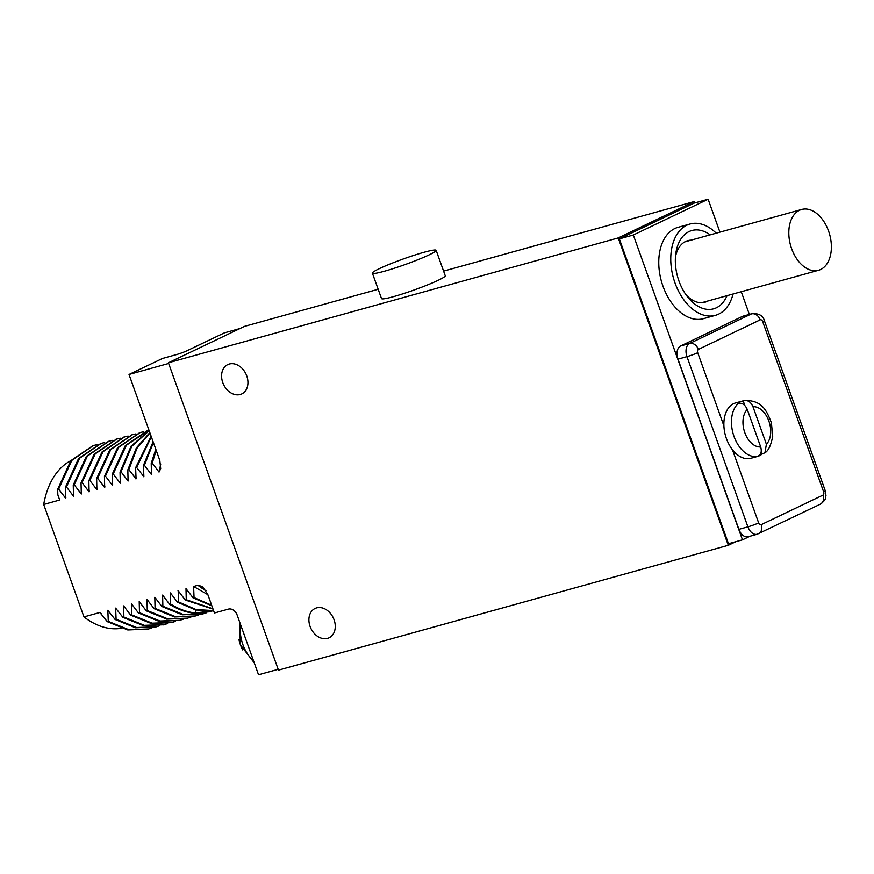 <?xml version="1.0" encoding="UTF-8"?>
<svg xmlns="http://www.w3.org/2000/svg" width="874" height="874" viewBox="0 0 874 874"><rect width="100%" height="100%" fill="white"/><g stroke="black" fill="none" stroke-linecap="round" stroke-linejoin="round"><path stroke-width="1.31" d="M121.322 628.297A88.023 56.581 -105.5 0 1 83.959 616.913L43.7 504.473A88.023 56.581 -105.5 0 1 70.794 460.685M240 328.526L224.454 332.841L187.211 350.649A8.128 0.699 160.3 0 1 176.461 354.593L162.466 358.482L129.024 374.476L168.671 363.464M168.42 362.765L618.246 237.925L728.304 545.3L278.478 670.139L168.42 362.765L244.491 326.373L378.18 289.272M334.087 619.797A16.245 12.367 64.4 0 1 329.105 637.791A16.245 12.367 64.4 0 1 310.095 626.461A16.245 12.367 64.4 0 1 315.077 608.468A16.245 12.367 64.4 0 1 334.087 619.797M246.763 375.929A16.245 12.367 64.4 0 1 241.781 393.923A16.245 12.367 64.4 0 1 222.772 382.583A16.245 12.367 64.4 0 1 227.753 364.6A16.245 12.367 64.4 0 1 246.763 375.929M618.246 237.925L694.317 201.533L694.808 202.921M443.599 271.115L694.317 201.533M372.4 273.158L381.501 298.558A33.857 2.939 -19.7 0 0 403.351 293.664A33.857 2.939 -19.7 0 0 438.366 280.204A33.857 2.939 -19.7 0 0 445.248 275.736L436.148 250.325A33.857 2.939 -19.7 0 0 414.298 255.219A33.857 2.939 -19.7 0 0 379.283 268.679A33.857 2.939 -19.7 0 0 372.4 273.158A33.857 2.939 -19.7 0 0 394.261 268.252A33.857 2.939 -19.7 0 0 429.265 254.804A33.857 2.939 -19.7 0 0 436.148 250.325M728.304 545.3L735.886 541.672M719.925 232.156L708.126 199.228L694.131 203.107L619.338 238.886L728.479 543.726L742.474 539.837L750.001 536.243M619.338 238.886L633.322 235.008L742.474 539.837M708.126 199.228L633.322 235.008M749.368 314.411L741.25 291.73M716.199 233.183A47.393 30.47 74.5 0 0 690.056 223.995L678.06 227.327A47.393 30.47 74.5 0 0 663.005 286.268A47.393 30.47 74.5 0 0 703.417 318.671L715.413 315.339A47.393 30.47 74.5 0 0 733.078 293.992M738.901 529.349A10.838 6.959 74.5 0 0 748.144 536.756L757.135 534.254A10.838 6.959 74.5 0 1 747.904 526.847L738.901 529.349L677.962 359.148L686.964 356.647L747.904 526.847A8.128 0.699 160.3 0 0 758.654 522.914A2.709 1.737 74.5 0 0 761.145 524.695L822.947 495.132A2.709 1.737 74.5 0 0 823.625 491.833L762.685 321.632A8.128 0.699 -19.7 0 0 764.335 320.561L825.274 490.762L825.974 495.569C825.165 497.306 827.547 498.562 820.457 504.123L757.135 534.254M742.474 316.388L751.465 313.897A10.838 6.959 74.5 0 1 752.208 313.613L743.206 316.115A10.838 6.959 74.5 0 0 742.474 316.388L680.66 345.951A10.838 6.959 74.5 0 0 677.962 359.148M690.056 223.995A47.393 30.47 74.5 0 0 675.001 282.936A47.393 30.47 74.5 0 0 715.413 315.339M710.147 234.866A40.63 26.111 74.5 0 0 689.094 231.566A40.63 26.111 74.5 0 0 675.711 254.236A40.63 26.111 74.5 0 0 687.532 296.821A40.63 26.111 74.5 0 0 716.374 307.779A40.63 26.111 74.5 0 0 727.026 295.674M685.893 294.625A31.956 20.539 -105.5 0 0 704.881 302.24A31.956 20.539 -105.5 0 0 707.066 301.421A31.956 20.539 74.5 0 0 707.918 300.973M691.039 240.175A31.956 20.539 74.5 0 0 687.794 240.656A31.956 20.539 74.5 0 0 685.598 241.475A31.956 20.539 -105.5 0 0 675.449 256.967M744.856 405.547L743.184 400.882A28.711 18.452 74.5 0 0 742.157 401.122L735.558 402.947A28.711 18.452 74.5 0 0 723.901 425.867A28.711 18.452 -105.5 0 0 726.436 438.65A28.711 18.452 74.5 0 0 732.456 449.76A28.711 18.452 74.5 0 0 750.919 458.271L757.518 456.447A28.711 18.452 74.5 0 0 762.194 453.956L764.958 452.743L766.4 444.232L752.973 406.716C750.875 402.051 747.947 400.008 744.189 400.598L744.604 400.511C762.379 400.084 766.869 411.162 771.403 422.776L772.692 436.421C770.934 445.434 768.355 450.875 764.958 452.743M757.518 456.447A28.711 18.452 74.5 0 1 756.48 456.687L757.485 456.403C760.948 454.993 762.019 451.847 760.697 446.964L747.259 409.447C745.172 404.782 742.245 402.739 738.475 403.329L737.481 403.613A28.711 18.452 74.5 0 1 742.157 401.122M743.184 400.882L744.189 400.598M762.194 453.956L761.265 451.366M278.183 669.32L258.529 674.772L237.16 615.077A8.128 6.184 64.4 0 0 228.431 609.123L214.436 613.002L207.739 594.309L202.342 586.52L197.917 585.285L193.602 586.487L194.05 597.576L211.65 605.245M207.859 594.648L193.602 586.487M43.7 504.473L59.694 500.026L57.848 494.87L57.651 489.374L58.656 489.101L65.714 498.355L65.452 487.211L66.457 486.938L73.503 496.192L73.252 485.048L74.246 484.775L81.304 494.029L81.042 482.885L82.047 482.612L89.104 491.865L88.842 480.722L89.847 480.438L96.894 489.702L96.643 478.559L97.637 478.275L104.694 487.539L104.443 476.396L105.437 476.112L112.495 485.376L112.233 474.232L113.238 473.948L120.295 483.213L120.033 472.069L121.027 471.785L128.085 481.05L127.833 469.906L128.828 469.622L136.082 478.832L135.623 467.732L136.628 467.459L143.882 476.669L143.423 465.569L144.418 465.296L151.475 474.56L151.224 463.406L152.218 463.133L159.035 472.069L160.696 468.704L159.822 460.489L129.024 374.476M83.959 616.913L99.953 612.466L101.155 613.624M194.05 597.576L193.056 597.849L185.998 588.595L186.26 599.739L185.255 600.012L178.198 590.758L178.46 601.902L177.466 602.175L170.408 592.922L170.659 604.065L169.665 604.338L162.608 595.085L162.87 606.228L161.865 606.501L154.807 597.248L155.069 608.391L154.075 608.665L147.018 599.411L147.269 610.555L146.275 610.839L139.217 601.574L139.479 612.718L138.474 613.002L131.417 603.737L131.679 614.881L130.685 615.165L123.627 605.901L123.879 617.044L122.884 617.328L115.63 608.118L116.089 619.207L115.084 619.491L107.83 610.281L108.289 621.37L107.294 621.654L100.051 612.74M242.633 649.906A27.083 17.414 -105.5 0 1 238.995 639.746M193.056 597.849L211.858 605.802M186.26 599.739L212.928 608.785M185.255 600.012L213.037 609.112M178.001 590.813L178.547 591.206M178.46 601.902L196.137 609.593L213.573 610.587M177.466 602.175L195.689 609.997L213.606 610.697M170.659 604.065C178.82 609.156 187.025 612.117 195.263 612.958L213.649 610.817M169.665 604.338C177.815 609.429 186.02 612.39 194.268 613.231L210.984 611.658M162.87 606.228L183.332 614.52L203.216 613.821L206.548 612.74M161.865 606.501L182.338 614.804L202.681 613.963M155.069 608.391L175.543 616.694L195.415 615.984L198.748 614.903M154.075 608.665L174.538 616.968L194.891 616.126M146.81 599.466L147.356 599.87M147.269 610.555L167.742 618.858L187.615 618.147L190.947 617.066M146.275 610.839L166.748 619.131L187.091 618.289M139.479 612.718L159.942 621.021L179.826 620.311L183.158 619.229M138.474 613.002L158.948 621.294L179.29 620.453M131.679 614.881L152.152 623.184L172.025 622.474L175.357 621.392M130.685 615.165L151.147 623.457L171.501 622.616M123.42 605.955L123.966 606.359M123.879 617.044L144.352 625.347L164.225 624.637L167.557 623.555M122.884 617.328L143.358 625.62L163.7 624.779M116.089 619.207L136.552 627.51L156.435 626.8L159.767 625.718M115.084 619.491L135.557 627.783L155.9 626.942M108.289 621.37L128.762 629.673L148.635 628.963L151.967 627.882M107.294 621.654L127.757 629.946L148.11 629.105M100.029 612.445L100.576 612.849M92.994 445.642L70.794 460.685L57.651 489.374M96.938 444.713L93.463 445.511L71.788 460.412L58.656 489.101M65.714 498.355L65.867 497.426M100.783 443.479L78.584 458.522L65.452 487.211M104.727 442.55L101.264 443.347L79.589 458.249L66.457 486.938M73.656 495.263L73.503 496.192M108.584 441.315L86.384 456.359L73.252 485.048M112.528 440.387L109.064 441.173L87.389 456.086L74.246 484.775M81.457 493.1L81.304 494.029M116.384 439.152L94.184 454.196L81.042 482.885M120.328 438.224L116.854 439.01L95.179 453.923L82.047 482.612M89.257 490.937L89.104 491.865M124.184 436.989L101.974 452.033L88.842 480.722M128.117 436.06L124.654 436.847L102.979 451.76L89.847 480.438M96.894 489.702L97.047 488.774M131.974 434.826L109.774 449.87L96.643 478.559M135.918 433.897L132.455 434.684L110.78 449.586L97.637 478.275M104.847 486.61L104.694 487.539M139.774 432.663L117.575 447.707L104.443 476.396M143.718 431.734L140.244 432.521L118.569 447.422L105.437 476.112M112.648 484.436L112.495 485.376M147.575 430.489L125.364 445.543L112.233 474.232M148.951 430.117L126.369 445.259L113.238 473.948M120.437 482.273L120.295 483.213M149.115 430.576L131.1 446.144L120.033 472.069M149.17 430.74L131.755 446.352L121.027 471.785M128.085 481.05L128.238 480.11M149.836 432.597L136.355 447.925L127.833 469.906M149.978 432.969L137.043 448.176L128.828 469.622M136.038 477.947L135.885 478.886M151.147 436.268L135.623 467.732M151.366 436.858L136.628 467.459M143.839 475.784L143.686 476.723M153.103 441.72L143.423 465.569M153.409 442.561L144.418 465.296M151.628 473.621L151.475 474.56M155.801 449.247L151.224 463.406M156.206 450.383L152.218 463.133M159.035 472.069L160.729 464.083M791.636 248.708A31.551 20.277 74.5 0 0 818.534 270.274A31.551 20.277 74.5 0 0 828.563 231.042A31.551 20.277 74.5 0 0 801.666 209.465A31.551 20.277 74.5 0 0 791.636 248.708M680.66 345.951L689.662 343.46A10.838 6.959 74.5 0 0 686.964 356.647A8.128 0.699 160.3 0 0 697.714 352.714L723.901 425.867M762.685 321.632A2.709 1.737 74.5 0 0 760.194 319.851A8.128 6.184 -115.6 0 0 751.465 313.897L689.662 343.46A8.128 6.184 -115.6 0 1 698.392 349.414A2.709 1.737 74.5 0 0 697.714 352.714M823.625 491.833A8.128 0.699 -19.7 0 0 825.274 490.762M732.456 449.76L758.654 522.914M760.194 319.851L698.392 349.414M738.475 403.329A28.711 18.452 -105.5 0 0 734.04 436.541A28.711 18.452 74.5 0 0 757.485 456.403M761.145 524.695A8.128 6.184 64.4 0 1 758.654 533.686M822.947 495.132A8.128 6.184 64.4 0 1 820.457 504.123M766.4 444.232A20.583 13.23 74.5 0 0 768.88 421.082A20.583 13.23 74.5 0 0 752.973 406.716M747.259 409.447A20.583 13.23 74.5 0 0 744.79 432.597A20.583 13.23 74.5 0 0 760.697 446.964M205.969 590.638A88.023 56.581 -105.5 0 1 197.917 585.285M240.569 624.604A29.792 19.152 74.5 0 0 253.493 660.711M196.104 610.096L195.263 612.958L194.268 613.231M752.208 313.613C759.025 313.362 763.068 315.678 764.335 320.561M239.421 621.414L240.448 644.914L254.268 662.863M202.211 614.094L203.216 613.81M194.41 616.257L195.415 615.973M186.621 618.421L187.615 618.136M179.826 620.3L178.82 620.584M171.02 622.747L172.025 622.463M163.23 624.91L164.225 624.637M155.43 627.073L156.435 626.8M147.63 629.236L148.635 628.963M92.469 445.784L93.463 445.511M101.264 443.347L100.259 443.621M109.064 441.184L108.059 441.457M116.854 439.021L115.86 439.294M123.649 437.131L124.654 436.858M132.455 434.695L131.45 434.968M140.244 432.532L139.25 432.805M148.045 430.358L147.04 430.642M818.534 270.274L701.625 302.721M801.666 209.465L684.746 241.912"/></g></svg>

